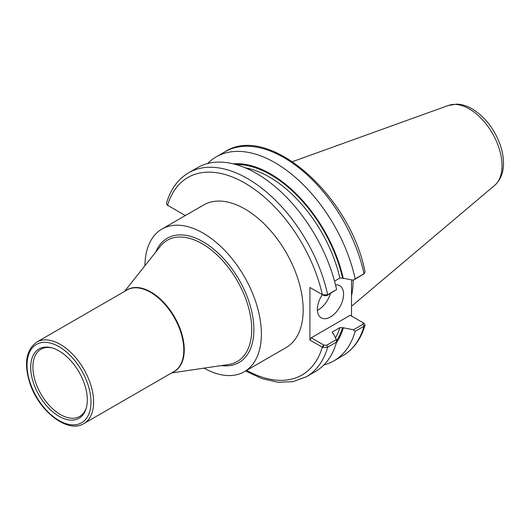 <?xml version="1.0" encoding="UTF-8"?>
<svg xmlns="http://www.w3.org/2000/svg" width="530" height="530" viewBox="0 0 530 530"><rect width="100%" height="100%" fill="white"/><g stroke="black" fill="none" stroke-linecap="round" stroke-linejoin="round"><path stroke-width="0.79" d="M204.023 368.138A82.362 47.554 -120 0 0 244.323 371.716A82.362 47.554 -120 0 0 261.383 334.006A82.362 47.554 -120 0 0 225.429 251.121A82.362 47.554 -120 0 0 161.955 229.053A82.362 47.554 -120 0 0 144.909 265.735M161.955 229.053L203.752 204.924A82.362 47.554 60 0 1 267.226 226.986A82.362 47.554 60 0 1 303.18 309.878A82.362 47.554 60 0 1 286.12 347.581L244.323 371.716M87.318 399.938A40.028 23.115 -120 0 0 50.966 347.614A40.028 23.115 -120 0 0 30.707 367.25A40.028 23.115 -120 0 0 54.948 413.592A40.028 23.115 -120 0 0 86.151 408.55A40.028 23.115 -120 0 0 87.318 399.938M51.755 347.812A38.783 22.392 -120 0 0 41.91 348.74A38.783 22.392 -120 0 0 32.893 367.005A38.783 22.392 -120 0 0 50.456 406.689A38.783 22.392 -120 0 0 80.646 415.831A38.783 22.392 -120 0 0 86.37 407.769M351.522 279.88L351.522 316.052M334.536 281.152L339.882 278.071L342.559 278.104L353.464 280.198L364.024 273.758A117.759 67.986 -120 0 0 225.038 151.766C268.79 122.993 350.694 196.034 365.037 271.956L364.024 273.758L355.153 278.873A117.759 67.986 -120 0 0 216.174 156.887A117.759 67.986 -120 0 0 207.627 163.518M343.274 278.515A107.053 61.811 -120 0 0 233.127 163.81M355.153 278.873L353.464 280.198M323.909 364.932A117.759 67.986 -120 0 0 333.926 360.844A117.759 67.986 -120 0 0 355.153 331.356L364.024 326.235L365.024 325.122L364.249 323.426L362.964 322.657L363.057 324.221L353.464 329.759L355.153 331.356M353.464 329.759L342.559 327.666L339.882 327.633L332.674 331.793L332.177 332.35L333.45 333.754L336.358 339.637L326.699 345.216L323.982 345.162L322.697 347.415L327.659 347.229L336.59 342.075L336.358 339.637M336.411 342.698A107.053 61.811 -120 0 0 343.274 328.083M322.697 294.826L323.982 295.594L326.699 295.647L336.59 289.592L327.659 294.746L322.697 294.826L309.924 287.479L309.924 340.068L322.697 347.415M245.569 370.993L262.052 378.645L278.084 382.282L293.103 381.666L306.433 376.717L315.363 371.563A117.759 67.986 -120 0 0 336.59 342.075M185.341 215.551L167.222 205.064L166.453 203.368C170.534 189.336 177.941 179.133 188.68 172.76A117.759 67.986 -120 0 1 327.659 294.746L326.699 295.647M336.59 289.592A117.759 67.986 -120 0 0 197.61 167.606L188.68 172.76M311.236 288.234L309.924 287.479M167.573 205.289L168.865 206.037L167.573 205.289A114.049 65.846 -120 0 1 244.94 183.128A114.049 65.846 -120 0 1 322.3 294.62L323.982 295.594M363.057 274.659L364.481 273.427M323.982 345.162L311.236 337.796L309.924 340.068M311.236 337.796L350.217 315.297L362.964 322.657M364.249 323.426L363.017 322.684M317.404 310.375A18.53 10.699 120 0 0 330.415 293.507M335.517 284.921A18.53 10.699 -60 0 1 339.743 285.75A18.53 10.699 -60 0 1 343.579 294.236A18.53 10.699 -60 0 1 335.49 312.885A18.53 10.699 -60 0 1 321.213 317.848A18.53 10.699 -60 0 1 317.371 309.368A18.53 10.699 -60 0 1 322.339 294.647M351.522 295.667A82.362 47.554 -120 0 0 353.099 281.059A82.362 47.554 -120 0 0 353.093 280.138M221.295 365.581A71.769 41.433 -120 0 0 253.883 329.68A71.769 41.433 -120 0 0 203.142 241.786A71.769 41.433 -120 0 0 155.754 252.061M171.607 372.934L228.549 364.514A70 40.413 -120 0 0 251.717 329.488A70 40.413 -120 0 0 202.221 243.76A70 40.413 -120 0 0 160.312 246.317L124.543 291.414M173.032 372.113A47.15 27.222 -120 0 0 184.261 349.78A47.15 27.222 -120 0 0 150.924 292.03A47.15 27.222 -120 0 0 125.968 290.592M83.853 423.596L174.059 371.517A47.064 27.176 -120 0 0 183.811 349.972A47.064 27.176 -120 0 0 150.527 292.328A47.064 27.176 -120 0 0 126.995 289.996L36.789 342.075C25.97 349.913 23.704 363.726 30.005 383.521C39.054 411.373 67.88 433.832 83.853 423.596A47.064 27.176 -120 0 0 93.605 402.051A47.064 27.176 -120 0 0 60.321 344.407A47.064 27.176 -120 0 0 36.789 342.075M90.981 402.051A45.216 26.102 -120 0 0 59.015 346.68A45.216 26.102 -120 0 0 27.043 365.137A45.216 26.102 -120 0 0 59.015 420.509A45.216 26.102 -120 0 0 90.981 402.051M365.024 325.122C360.943 339.154 353.53 349.356 342.791 355.729A117.759 67.986 -120 0 0 364.024 326.235L363.057 324.221M306.433 376.717A117.759 67.986 -120 0 0 327.659 347.229L326.699 345.216M246.675 370.357A114.049 65.846 -120 0 0 322.3 347.216L323.611 344.944M332.297 332.966A104.231 60.175 -120 0 0 332.674 331.793M335.503 337.895A104.231 60.175 -120 0 0 339.882 327.633M336.484 340.956A106.079 61.248 -120 0 0 342.559 327.666M342.559 278.104A106.079 61.248 -120 0 0 235.996 164.565M339.882 278.071A104.231 60.175 -120 0 0 245.145 167.785M502.036 165.704A46.402 26.791 -120 0 0 469.222 108.875A46.402 26.791 -120 0 0 448.532 105.41L456.86 104.132C462.014 104.35 467.122 105.934 472.17 108.882C484.712 116.653 493.953 128.353 499.896 143.974C502.208 150.394 503.407 156.635 503.5 162.677C503.672 172.243 500.737 179.802 494.689 185.354A46.402 26.791 -120 0 0 502.036 165.704M225.038 151.766L216.174 156.887M342.791 355.729L333.926 360.844M363.149 322.763L363.898 323.194M448.532 105.41L292.527 161.637M494.689 185.354L351.522 306.254"/></g></svg>
